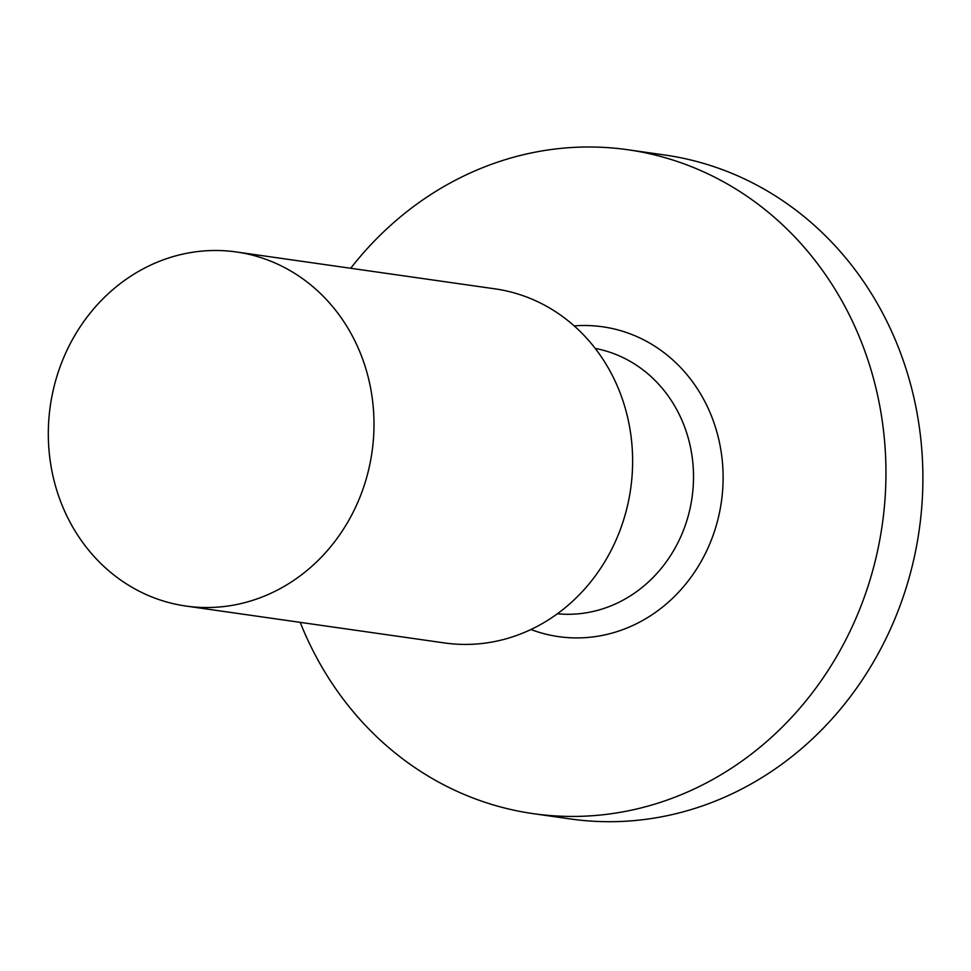 <?xml version="1.0" encoding="UTF-8"?>
<svg xmlns="http://www.w3.org/2000/svg" width="971" height="971" viewBox="0 0 971 971"><rect width="100%" height="100%" fill="white"/><g stroke="black" fill="none" stroke-linecap="round" stroke-linejoin="round"><path stroke-width="1.46" d="M350.701 268.275A335.311 304.712 98.1 0 1 627.97 149.765A335.311 304.712 98.1 0 1 862.042 603.27A335.311 304.712 98.1 0 1 533.273 813.662A335.311 304.712 98.1 0 1 300.197 622.35M627.97 149.765L664.917 155.032A335.311 304.712 98.1 0 1 898.988 608.538A335.311 304.712 98.1 0 1 570.22 818.929L533.273 813.662M61.064 364.186A178.834 162.509 98.1 0 1 236.414 251.975A178.834 162.509 98.1 0 1 361.248 493.838A178.834 162.509 98.1 0 1 185.898 606.05A178.834 162.509 98.1 0 1 61.064 364.186M236.414 251.975L495.028 288.86A178.834 162.509 98.1 0 1 619.874 530.736A178.834 162.509 98.1 0 1 444.524 642.948L185.898 606.05M574.213 325.904A156.477 142.191 98.1 0 1 711.949 538.444A156.477 142.191 98.1 0 1 530.906 629.511M557.378 613.769A134.119 121.885 -81.9 0 0 683.948 529.013A134.119 121.885 -81.9 0 0 595.235 348.431"/></g></svg>
